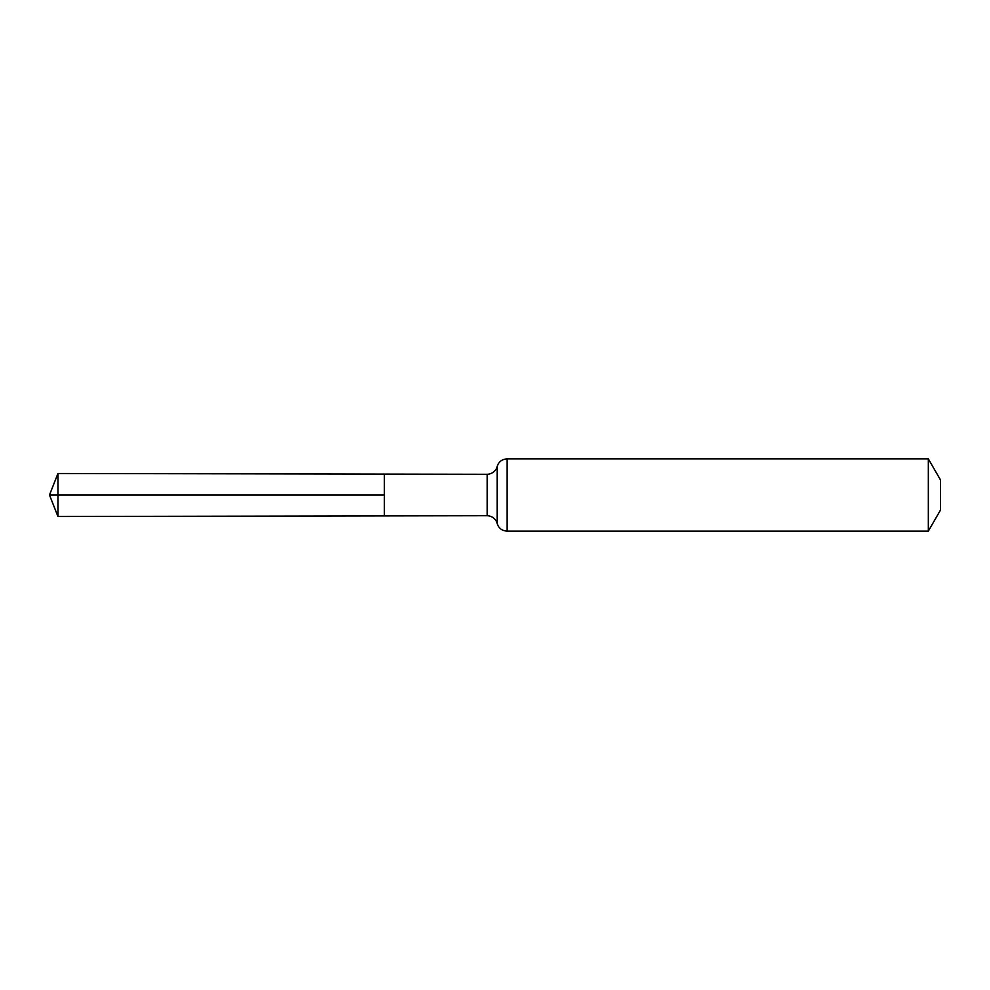 <?xml version="1.0" encoding="UTF-8"?>
<svg xmlns="http://www.w3.org/2000/svg" width="990" height="990" viewBox="0 0 990 990"><rect width="100%" height="100%" fill="white"/><g stroke="black" fill="none" stroke-linecap="round" stroke-linejoin="round"><path stroke-width="1.49" d="M384.343 495L384.343 515.901L57.952 516.495L57.952 473.505L384.343 474.099L384.343 515.901L487.191 515.716L487.191 474.284L384.343 474.099L384.343 495M928.335 458.877L928.335 531.123L940.5 510.048L940.5 479.952L928.335 458.877L507.041 458.877C501.992 459.187 498.675 461.761 497.129 466.575L496.46 468.418C497.228 467.577 493.961 474.161 487.191 474.284M57.952 473.505L49.5 495L384.343 495L49.5 495L57.952 516.495M928.335 531.123L507.041 531.123L507.041 458.877M507.041 531.123C501.992 530.813 498.675 528.239 497.129 523.425L497.129 466.575M497.129 523.425L496.46 521.582C497.228 522.423 493.961 515.84 487.191 515.716"/></g></svg>
